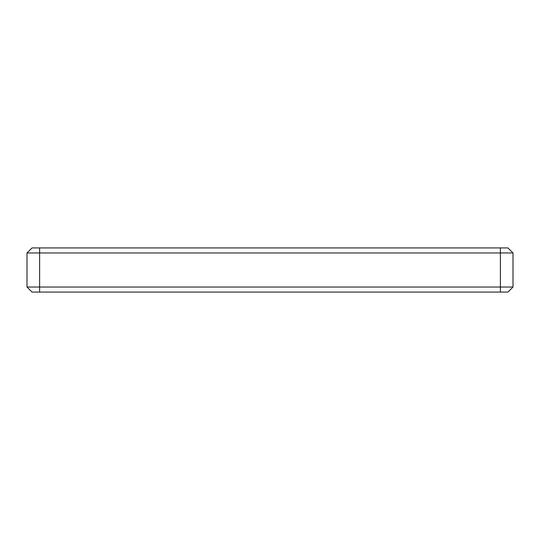 <?xml version="1.0" encoding="UTF-8"?>
<svg xmlns="http://www.w3.org/2000/svg" width="540" height="540" viewBox="0 0 540 540"><rect width="100%" height="100%" fill="white"/><g stroke="black" fill="none" stroke-linecap="round" stroke-linejoin="round"><path stroke-width="0.81" d="M500.384 292.079L500.384 287.03L513 287.03L507.951 292.079L32.049 292.079L27 287.03L39.616 287.03L39.616 252.97L27 252.97L27 287.03M513 287.03L513 252.97L500.384 252.97L500.384 287.03L39.616 287.03L39.616 292.079M513 252.97L507.951 247.921L500.384 247.921L500.384 252.97L39.616 252.97L39.616 247.921L32.049 247.921L27 252.97M500.384 247.921L39.616 247.921"/></g></svg>
